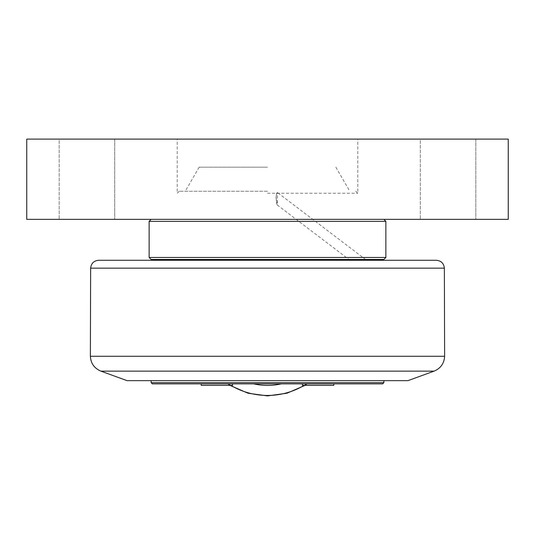 <?xml version="1.0" encoding="UTF-8"?>
<svg xmlns="http://www.w3.org/2000/svg" width="535" height="535" viewBox="0 0 535 535"><rect width="100%" height="100%" fill="white"/><g stroke="black" fill="none" stroke-linecap="round" stroke-linejoin="round"><path stroke-width="0.4" stroke-dasharray="2.67 2.01" d="M267.5 193.269L357.781 193.269L267.5 193.269M267.5 139.1L177.219 139.1L267.5 139.1M508.25 219.35L26.75 219.35L26.75 139.1L508.25 139.1L508.25 219.35M267.5 219.35L151.137 219.35L267.5 219.35M114.697 219.35L59.184 219.35L114.697 219.35L59.184 219.35L114.697 219.35L114.697 139.1L59.184 139.1L114.697 139.1L114.697 219.35M475.816 219.35L420.309 219.35L475.816 219.35L420.309 219.35L475.816 219.35L475.816 139.1L420.309 139.1L475.816 139.1L475.816 219.35M420.309 139.1L475.816 139.1L420.309 139.1L420.309 219.35L420.309 139.1M59.184 139.1L114.697 139.1L59.184 139.1L59.184 219.35L59.184 139.1M333.78 383.862L333.78 385.374L302.482 385.374L333.78 385.374L302.482 385.374L302.482 383.862L333.78 383.862L302.482 383.862M201.22 385.374L232.518 385.374L201.22 385.374L232.518 385.374L232.518 383.862L201.22 383.862L232.518 383.862M382.659 383.862L152.341 383.862M281.296 383.862L253.704 383.862L281.296 383.862A61.752 61.752 0 0 1 253.704 383.862L228.391 383.862L253.704 383.862M304.174 385.374A71.777 71.777 0 0 0 306.608 383.862L307.424 383.862L306.608 383.862A71.777 71.777 0 0 1 228.391 383.862L227.576 383.862L228.391 383.862A71.777 71.777 0 0 0 230.826 385.374M151.137 382.659L383.862 382.659M383.862 380.653L151.137 380.653L383.862 380.653M267.5 191.262L179.225 191.262L267.5 191.262M267.5 167.188L199.14 167.188L267.5 167.188M385.869 221.356L149.131 221.356M149.131 257.469L385.869 257.469M383.862 259.475L151.137 259.475M156.554 259.475L378.446 259.475L156.554 259.475M98.661 260.277L436.339 260.277M127.062 380.653L407.938 380.653M378.446 260.277L156.554 260.277L378.446 260.277M365.545 259.475L348.967 259.475L365.545 259.475L277.364 192.46C275.585 192.272 276.1 204.403 277.364 205.059L275.993 197.716C276.414 194.466 276.876 192.714 277.364 192.46L277.364 205.059L348.967 259.475M444.364 268.155L90.636 268.155M434.066 371.143L100.934 371.143M90.375 356.263L444.625 356.263M355.775 191.262L357.781 193.269L357.781 139.1M179.225 191.262L177.219 193.269L177.219 139.1M227.576 383.862L229.956 385.374M305.044 385.374L307.424 383.862M199.14 167.188L185.244 191.262M335.86 167.188L349.756 191.262"/><path stroke-width="0.8" d="M26.75 219.35L508.25 219.35L508.25 139.1L26.75 139.1L26.75 219.35M302.482 383.862L302.482 385.374L333.78 385.374L333.78 383.862M201.22 385.374L201.22 383.862L201.22 385.374L232.518 385.374L232.518 383.862M151.137 382.659L152.341 383.862L382.659 383.862L383.862 382.659L151.137 382.659L151.137 380.653M267.5 221.356L385.869 221.356L385.869 257.469L149.131 257.469L149.131 221.356L267.5 221.356M149.131 257.469L151.137 259.475L383.862 259.475L385.869 257.469M436.339 260.277L98.661 260.277C93.852 260.732 91.177 263.36 90.636 268.155L444.364 268.155C443.823 263.36 441.148 260.732 436.339 260.277M407.938 380.653L127.062 380.653L100.934 371.143L434.066 371.143L407.938 380.653M444.364 268.155L444.625 356.263L90.375 356.263L90.636 268.155M90.375 356.263C90.816 363.412 94.334 368.368 100.934 371.143M156.554 259.475L156.554 260.277M230.826 385.374A71.777 71.777 0 0 0 304.174 385.374M281.296 383.862A61.752 61.752 0 0 1 253.704 383.862M383.862 380.653L383.862 382.659M229.956 385.374L248.006 393.218L267.5 395.9L286.994 393.218L305.044 385.374M151.137 219.35L149.131 221.356M383.862 219.35L385.869 221.356M444.625 356.263C444.184 363.412 440.666 368.368 434.066 371.143M378.446 259.475L378.446 260.277"/></g></svg>
